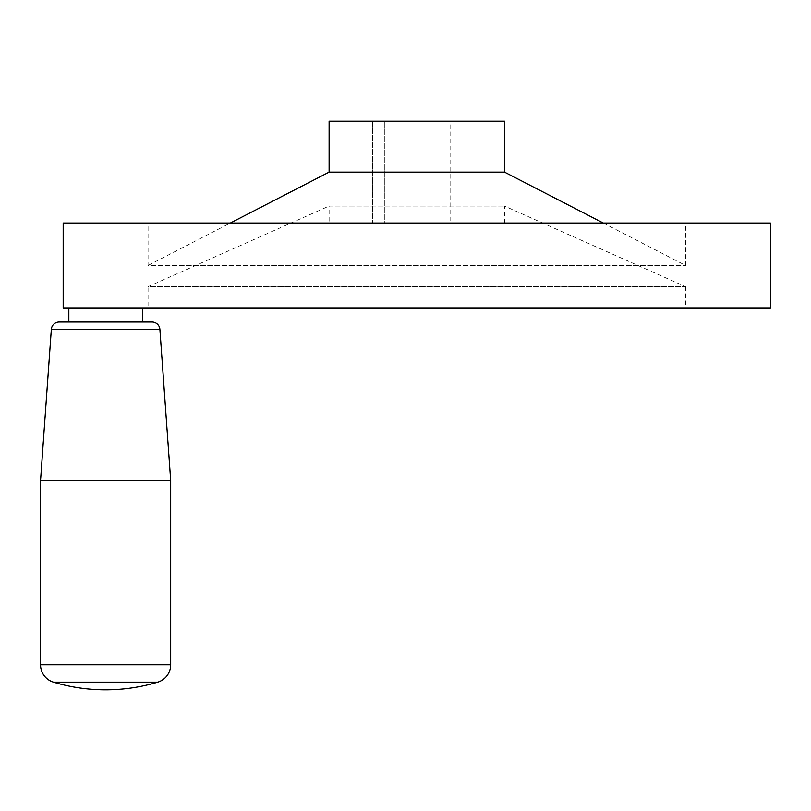 <?xml version="1.0" encoding="UTF-8"?>
<svg xmlns="http://www.w3.org/2000/svg" width="811" height="811" viewBox="0 0 811 811"><rect width="100%" height="100%" fill="white"/><g stroke="black" fill="none" stroke-linecap="round" stroke-linejoin="round"><path stroke-width="0.61" stroke-dasharray="4.05 3.04" d="M148.058 223.025L685.579 223.025L148.058 223.025L148.058 265.461L685.579 265.461L148.058 265.461L230.354 223.025M603.283 223.025L685.579 265.461L685.579 223.025M504.513 223.025L504.513 206.055L685.579 286.678L148.058 286.678L329.114 206.055L504.513 206.055L329.114 206.055L329.114 223.025L504.513 223.025L329.114 223.025M685.579 286.678L685.579 307.896L148.058 307.896L148.058 286.678L685.579 286.678M450.764 223.025L384.809 223.025L384.809 121.174L384.809 223.025L372.685 223.025L450.764 223.025L450.764 121.174L372.685 121.174L372.685 223.025L372.685 121.174L450.764 121.174M40.55 480.467L170.685 480.467M68.844 322.038L142.401 322.038L68.844 322.038M142.401 307.896L68.844 307.896L142.401 307.896M504.513 121.174L329.114 121.174M148.058 307.896L685.579 307.896M770.45 307.896L63.187 307.896M770.45 223.025L63.187 223.025M504.513 172.104L329.114 172.104M40.55 664.797L170.685 664.797M53.435 682.142L157.8 682.142M51.336 329.398L159.899 329.398"/><path stroke-width="1.22" d="M230.354 223.025L329.114 172.104L329.114 121.174L504.513 121.174L504.513 172.104L603.283 223.025M329.114 172.104L504.513 172.104M63.187 307.896L63.187 223.025L770.45 223.025L770.45 307.896L63.187 307.896M53.435 682.142A181.056 181.056 0 0 0 157.8 682.142A18.106 18.106 0 0 0 170.685 664.797L170.685 480.467L159.899 329.398A7.917 7.917 0 0 0 151.992 322.038L59.244 322.038A7.917 7.917 0 0 0 51.336 329.398L40.55 480.467L40.55 664.797A18.106 18.106 0 0 0 53.435 682.142L157.8 682.142M59.244 322.038L68.844 322.038L68.844 307.896M142.401 307.896L142.401 322.038L151.992 322.038M142.401 322.038L68.844 322.038M170.685 480.467L40.55 480.467M159.899 329.398L51.336 329.398M170.685 664.797L40.55 664.797"/></g></svg>

